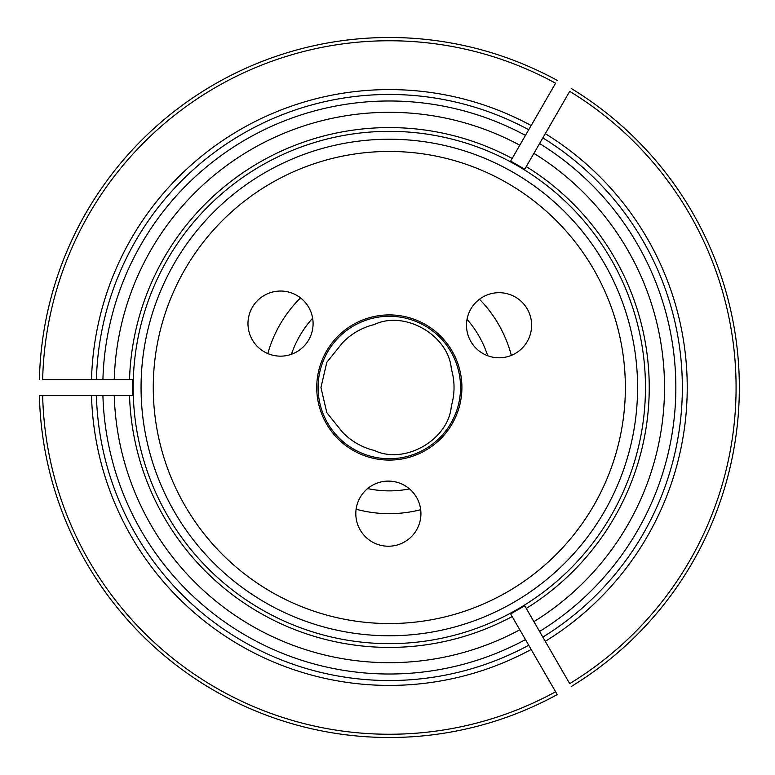 <?xml version="1.0" encoding="UTF-8"?>
<svg xmlns="http://www.w3.org/2000/svg" width="775" height="775" viewBox="0 0 775 775"><rect width="100%" height="100%" fill="white"/><g stroke="black" fill="none" stroke-linecap="round" stroke-linejoin="round"><path stroke-width="1.16" d="M355.812 513.66A32.56 32.56 0 0 1 404.647 485.47A32.56 32.56 0 0 1 404.647 541.861A32.56 32.56 0 0 1 355.812 513.66M342.337 431.995L326.808 412.668L320.947 387.5L326.808 362.332L342.337 343.005A64.712 64.712 0 0 1 374.277 324.56C404.773 309.893 448.812 335.333 451.35 369.055A64.712 64.712 0 0 1 451.35 405.945C448.802 439.687 404.753 465.107 374.277 450.44A64.712 64.712 0 0 1 342.337 431.995M247.981 323.601A32.56 32.56 0 0 1 296.815 295.401A32.56 32.56 0 0 1 296.815 351.792A32.56 32.56 0 0 1 247.981 323.601M466.502 325.238A32.56 32.56 0 0 1 515.336 297.048A32.56 32.56 0 0 1 515.336 353.439A32.56 32.56 0 0 1 466.502 325.238M389.321 460.079A72.579 72.579 0 0 0 452.183 351.211A72.579 72.579 0 0 0 326.469 351.211A72.579 72.579 0 0 0 389.321 460.079M153.266 387.5A236.055 236.055 0 0 1 507.344 183.074A236.055 236.055 0 0 1 507.344 591.926A236.055 236.055 0 0 1 153.266 387.5M141.06 387.5A248.262 248.262 0 0 1 389.321 139.238A248.262 248.262 0 0 1 637.583 387.5A248.262 248.262 0 0 1 389.321 635.762A248.262 248.262 0 0 1 141.06 387.5M526.264 166.586L524.743 169.231L510.638 161.084L512.168 158.449A259.916 259.916 0 0 0 129.532 379.363L132.583 379.363L132.583 395.637L129.532 395.637A259.916 259.916 0 0 0 512.168 616.551L510.638 613.916L524.743 605.769L526.264 608.414A259.916 259.916 0 0 0 526.264 166.586M525.14 168.543L569.702 91.353A346.754 346.754 0 0 1 569.702 683.647L542.829 637.098A293.028 293.028 0 0 0 542.829 137.902A293.028 293.028 0 0 1 542.829 637.098A293.028 293.028 0 0 0 542.829 137.902A293.028 293.028 0 0 1 542.829 637.098L539.574 631.46A286.517 286.517 0 0 0 539.574 143.54M557.225 694.603L555.597 691.784L557.225 694.603A350.009 350.009 0 0 1 39.409 395.637L42.664 395.637L39.409 395.637M511.035 614.594L555.597 691.784A346.754 346.754 0 0 1 42.664 395.637L96.41 395.637A293.028 293.028 0 0 0 528.734 645.246A293.028 293.028 0 0 1 96.41 395.637L102.92 395.637A286.517 286.517 0 0 0 525.469 639.598M131.789 379.363L42.664 379.363A346.754 346.754 0 0 1 555.597 83.216L528.734 129.754A293.028 293.028 0 0 0 96.41 379.363A293.028 293.028 0 0 1 528.734 129.754L525.469 135.402A286.517 286.517 0 0 0 102.92 379.363M131.789 395.637L114.254 395.637A275.183 275.183 0 0 0 519.802 629.784M511.035 160.406L519.802 145.216A275.183 275.183 0 0 0 114.254 379.363M519.802 145.216L525.469 135.402M487.698 355.754A103.375 103.375 0 0 0 467.034 319.339M312.645 318.176A103.375 103.375 0 0 0 291.429 354.282M367.621 488.57A103.375 103.375 0 0 0 409.5 488.889M571.33 88.534A350.009 350.009 0 0 1 571.33 686.466M511.335 355.396A126.17 126.17 0 0 0 479.473 299.237M300.516 297.891A126.17 126.17 0 0 0 267.811 353.565M356.122 509.214A126.17 126.17 0 0 0 420.689 509.708M114.254 395.637L102.92 395.637M525.14 606.457L539.574 631.46M645.468 387.5A256.147 256.147 0 0 0 385.311 131.382A256.147 256.147 0 0 0 133.3 395.521A256.147 256.147 0 0 0 393.332 643.618A256.147 256.147 0 0 0 645.468 387.5M39.409 379.363A350.009 350.009 0 0 1 557.225 80.397A350.009 350.009 0 0 0 39.409 379.363M533.907 621.647A275.183 275.183 0 0 0 533.907 153.353M342.337 343.005A64.712 64.712 0 0 1 374.277 324.56M318.099 387.5A71.222 71.222 0 0 1 424.933 325.82A71.222 71.222 0 0 1 424.933 449.18A71.222 71.222 0 0 1 318.099 387.5M531.175 649.469A297.91 297.91 0 0 1 91.518 395.637M91.518 379.363A297.91 297.91 0 0 1 531.175 125.531M545.271 133.668A297.91 297.91 0 0 1 545.271 641.332"/></g></svg>
